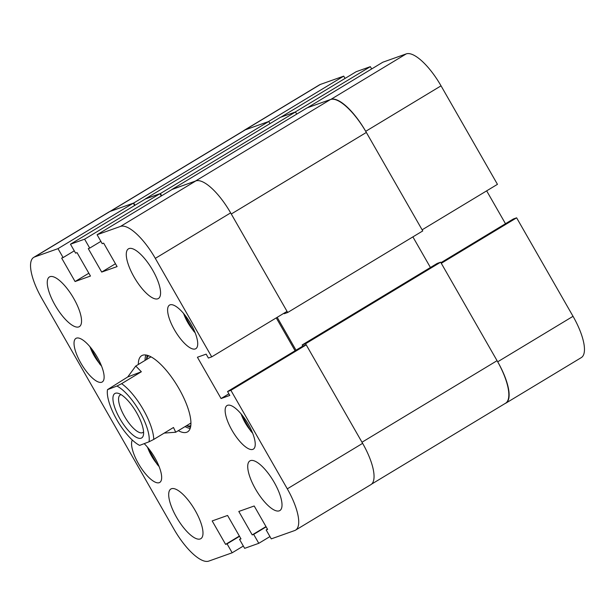 <?xml version="1.0" encoding="UTF-8"?>
<svg xmlns="http://www.w3.org/2000/svg" width="615" height="615" viewBox="0 0 615 615"><rect width="100%" height="100%" fill="white"/><g stroke="black" fill="none" stroke-linecap="round" stroke-linejoin="round"><path stroke-width="0.92" d="M200.229 538.955A28.997 9.755 -121.1 0 0 200.836 538.671A28.997 9.755 -121.1 0 0 194.701 509.658A28.997 9.755 -121.1 0 0 171.462 488.733A28.997 9.755 -121.1 0 0 170.855 489.025A28.997 9.755 -121.1 0 0 176.982 518.038A28.997 9.755 -121.1 0 0 200.229 538.955M78.782 326.903A28.997 9.755 -121.1 0 0 79.389 326.619A28.997 9.755 -121.1 0 0 73.262 297.606A28.997 9.755 -121.1 0 0 50.015 276.681A28.997 9.755 -121.1 0 0 49.408 276.965A28.997 9.755 -121.1 0 0 55.542 305.978A28.997 9.755 -121.1 0 0 78.782 326.903M157.809 298.79A28.997 9.755 -121.1 0 0 158.416 298.506A28.997 9.755 -121.1 0 0 152.282 269.493A28.997 9.755 -121.1 0 0 129.042 248.568A28.997 9.755 -121.1 0 0 128.435 248.852A28.997 9.755 -121.1 0 0 134.562 277.865A28.997 9.755 -121.1 0 0 157.809 298.79M279.248 510.842A28.997 9.755 -121.1 0 0 279.863 510.558A28.997 9.755 -121.1 0 0 273.729 481.545A28.997 9.755 -121.1 0 0 250.489 460.62A28.997 9.755 -121.1 0 0 249.882 460.912A28.997 9.755 -121.1 0 0 256.009 489.924A28.997 9.755 -121.1 0 0 279.248 510.842M132.325 440.033A25.453 8.564 -121.1 0 0 140.059 466.324A25.453 8.564 -121.1 0 0 159.231 482.675A25.453 8.564 -121.1 0 0 159.762 482.421A25.453 8.564 -121.1 0 0 158.939 466.139A25.453 8.564 -121.1 0 0 144.194 443.646M101.706 382.23A25.453 8.564 -121.1 0 0 102.236 381.977A25.453 8.564 -121.1 0 0 96.855 356.508A25.453 8.564 -121.1 0 0 76.452 338.142A25.453 8.564 -121.1 0 0 75.922 338.396A25.453 8.564 -121.1 0 0 81.303 363.865A25.453 8.564 -121.1 0 0 101.706 382.23M252.811 449.38A25.453 8.564 -121.1 0 0 253.349 449.127A25.453 8.564 -121.1 0 0 247.968 423.666A25.453 8.564 -121.1 0 0 227.565 405.3A25.453 8.564 -121.1 0 0 227.035 405.546A25.453 8.564 -121.1 0 0 232.416 431.015A25.453 8.564 -121.1 0 0 252.811 449.38M195.286 348.936A25.453 8.564 -121.1 0 0 195.824 348.682A25.453 8.564 -121.1 0 0 190.442 323.213A25.453 8.564 -121.1 0 0 170.04 304.848A25.453 8.564 -121.1 0 0 169.509 305.101A25.453 8.564 -121.1 0 0 174.883 330.57A25.453 8.564 -121.1 0 0 195.286 348.936M178.296 430.677A44.465 14.96 -121.1 0 0 187.621 431.83A44.465 14.96 -121.1 0 0 178.988 388.657A44.465 14.96 -121.1 0 0 141.65 355.701A44.465 14.96 -121.1 0 0 138.329 364.48M145.84 355.009A44.465 14.96 -121.1 0 0 145.079 360.405M33.71 257.393L109.04 211.914A42.535 14.306 58.9 0 1 109.931 211.491L133.324 203.165L57.995 248.652L34.601 256.97A42.535 14.306 -121.1 0 0 33.71 257.393A42.535 14.306 -121.1 0 0 41.966 298.69L173.96 529.161A42.535 14.306 -121.1 0 0 208.777 561.103L232.178 552.785L227.066 543.852L225.605 544.375L212.183 520.936L227.573 515.462L240.995 538.894L239.543 539.417L244.655 548.342L258.792 543.314L253.68 534.381L252.227 534.904L238.804 511.465L254.195 505.991L267.617 529.43L266.157 529.946L271.269 538.871L294.67 530.553A42.535 14.306 -121.1 0 0 295.561 530.13A42.535 14.306 -121.1 0 0 287.297 488.84L362.627 443.354L306.224 344.861L302.895 346.045L227.565 391.524L229.802 395.43L221.069 398.543L197.415 357.246L206.156 354.14L208.393 358.045L211.714 356.861L287.044 311.375L230.64 212.882L155.311 258.369L211.714 356.861M227.565 391.524L230.894 390.341L287.297 488.84M155.311 258.369A42.535 14.306 -121.1 0 0 120.494 226.42L97.093 234.738L102.205 243.671L103.666 243.156L117.088 266.587L101.698 272.068L88.276 248.629L89.729 248.106L84.616 239.181L70.471 244.209L75.591 253.142L77.044 252.619L90.467 276.058L75.076 281.532L61.654 258.1L63.114 257.577L57.995 248.652M97.093 234.738L172.423 189.259L195.816 180.933A42.535 14.306 58.9 0 1 230.64 212.882M295.085 350.758L276.258 317.894M362.627 443.354A42.535 14.306 58.9 0 1 370.891 484.643L295.561 530.13M133.324 203.165L134.647 205.464M70.471 244.209L145.801 198.73L159.946 193.694L161.261 195.993M159.946 193.694L84.616 239.181M230.894 390.341L306.224 344.861M258.792 543.314L269.954 536.572M232.178 552.785L243.332 546.043M185.054 426.602A44.465 14.96 -121.1 0 0 190.181 428.44M239.373 536.057L225.605 544.375M239.527 536.326L227.066 543.852M240.842 538.632L239.543 539.417M265.988 526.594L252.227 534.904M266.141 526.863L253.68 534.381M267.464 529.161L266.157 529.946M228.88 393.823L221.069 398.543M88.844 273.221L75.076 281.532M74.269 250.843L63.114 257.577M115.459 263.75L101.698 272.068M100.891 241.372L89.729 248.106M148.661 355.77A40.813 13.73 -121.1 0 0 146.47 359.56M186.445 425.765A40.813 13.73 -121.1 0 0 190.458 425.734A40.813 13.73 -121.1 0 0 190.819 425.588M147.185 355.286A44.142 14.852 -121.1 0 0 146.916 356.531L146.431 359.591M186.399 425.788L189.328 426.772A44.142 14.852 -121.1 0 0 190.558 427.125M189.397 423.873A38.668 13.007 -121.1 0 0 190.204 423.489A38.668 13.007 -121.1 0 0 190.942 422.928M151.075 356.9A38.668 13.007 -121.1 0 0 151.044 356.908A38.668 13.007 -121.1 0 0 150.237 357.292L135.761 366.033L141.358 371.752L121.616 383.675A38.668 13.007 58.9 0 1 143.187 409.436A38.668 13.007 58.9 0 1 153.742 439.418L173.484 427.494L175.729 432.23L164.205 433.098M305.586 343.747L440.655 262.19L497.066 360.682L361.989 442.239L305.586 343.747L302.15 344.961L302.803 346.099M277.188 317.332L296.015 350.196M172.1 189.451L195.401 181.079L330.478 99.522A43.819 14.745 58.9 0 1 366.348 132.44L231.278 213.997L287.682 312.489L284.253 313.712L283.976 313.227M145.386 198.983L160.415 193.533L161.684 195.747M109.862 211.514L244.501 130.219A43.819 14.745 58.9 0 1 245.416 129.788L110.346 211.345L133.693 203.035L134.969 205.272M133.693 203.035L268.763 121.478L245.416 129.788M268.763 121.478L269.993 123.63M160.415 193.533L295.484 111.976L280.409 117.334L145.332 198.891M295.484 111.976L296.714 114.121M330.478 99.522L307.131 107.833L172.062 189.389M287.682 312.489L422.759 230.933L366.348 132.44M412.896 236.89L430.431 267.51M440.655 262.19L437.227 263.404L302.15 344.961M497.066 360.682A43.819 14.745 58.9 0 1 505.568 403.225L371.621 484.105M244.109 130.357L319.439 84.87A42.535 14.306 58.9 0 1 320.33 84.447L245.001 129.934A42.535 14.306 -121.1 0 0 244.109 130.357A42.535 14.306 -121.1 0 0 243.379 130.895M345.046 78.428L343.731 76.129L320.33 84.447M370.345 66.658L356.208 71.686L280.878 117.173L295.016 112.138L370.345 66.658L371.668 68.957M406.223 53.897L382.822 62.215L307.492 107.702L330.893 99.376L406.223 53.897A42.535 14.306 58.9 0 1 441.04 85.839L365.71 131.326A42.535 14.306 -121.1 0 0 330.893 99.376M365.71 131.326L422.121 229.818L497.45 184.339L441.04 85.839M486.657 190.85L505.484 223.722M505.138 403.486A42.535 14.306 -121.1 0 0 505.961 403.086A42.535 14.306 -121.1 0 0 497.704 361.797L573.034 316.31L516.623 217.818L513.294 219.002L440.94 262.69M573.034 316.31A42.535 14.306 58.9 0 1 581.29 357.607L505.961 403.086M497.704 361.797L441.293 263.305L516.623 217.818M343.731 76.129L268.401 121.609L245.001 129.934M115.336 393.285A25.938 8.725 -121.1 0 0 120.002 418.884A25.938 8.725 -121.1 0 0 141.204 438.157A25.938 8.725 -121.1 0 0 143.456 434.851A25.938 8.725 -121.1 0 0 135.738 411.212A25.938 8.725 -121.1 0 0 118.418 393.369A25.938 8.725 -121.1 0 0 115.336 393.285M121.132 394.661A21.909 7.372 -121.1 0 0 120.594 394.807A21.909 7.372 -121.1 0 0 120.194 394.999A21.909 7.372 -121.1 0 0 124.868 417.001A21.909 7.372 -121.1 0 0 142.442 432.714A21.909 7.372 -121.1 0 0 142.841 432.514A21.909 7.372 -121.1 0 0 143.579 431.845M116.973 420.037A35.439 11.923 -121.1 0 0 139.628 445.391L149.038 441.793A35.439 11.923 -121.1 0 0 139.567 411.397A35.439 11.923 -121.1 0 0 116.912 386.051L107.502 389.649A35.439 11.923 -121.1 0 0 116.973 420.037M107.502 389.649L127.736 376.964L135.761 366.033M121.616 383.675L116.912 386.051M149.038 441.793L153.742 439.418M141.358 371.752L127.736 376.964M120.494 226.42L195.816 180.933M109.931 211.491L34.601 256.97M90.036 346.814A19.98 6.719 -121.1 0 0 99.653 363.65A19.98 6.719 -121.1 0 0 101.36 365.564M183.624 313.527A19.98 6.719 -121.1 0 0 193.233 330.355A19.98 6.719 -121.1 0 0 194.94 332.269M147.562 447.266A19.98 6.719 -121.1 0 0 157.179 464.094A19.98 6.719 -121.1 0 0 158.885 466.009M241.149 413.972A19.98 6.719 -121.1 0 0 250.759 430.808A19.98 6.719 -121.1 0 0 252.465 432.714M190.204 423.489L175.729 432.23M89.675 346.391L99.753 364.049L101.56 366.079M183.262 313.096L193.341 330.762L195.147 332.784M147.2 446.844L157.279 464.502L159.093 466.524M240.788 413.549L250.866 431.207L252.673 433.237"/></g></svg>
